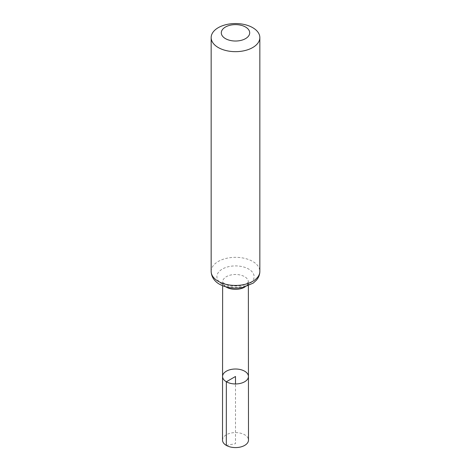 <?xml version="1.0" encoding="UTF-8"?>
<svg xmlns="http://www.w3.org/2000/svg" width="471" height="471" viewBox="0 0 471 471"><rect width="100%" height="100%" fill="white"/><g stroke="black" fill="none" stroke-linecap="round" stroke-linejoin="round"><path stroke-width="0.35" stroke-dasharray="2.35 1.77" d="M222.559 376.476A12.941 7.471 180 0 1 235.5 369.011A12.941 7.471 180 0 1 248.441 376.476M222.512 440.097A12.988 7.495 180 0 1 230.531 433.167A12.988 7.495 180 0 1 244.685 434.798A12.988 7.495 180 0 1 248.488 440.097M226.315 445.395L235.5 443.676L235.5 383.953M225.98 286.916A12.87 7.43 180 0 1 222.63 281.911A12.87 7.43 180 0 1 235.5 274.487A12.87 7.43 180 0 1 248.37 281.911A12.87 7.43 180 0 1 245.02 286.916M211.155 271.384A24.345 14.059 180 0 1 235.5 257.325A24.345 14.059 180 0 1 259.845 271.384M222.341 284.243A18.61 10.745 180 0 1 230.684 266.274A18.61 10.745 180 0 1 253.475 279.427A18.61 10.745 180 0 1 222.341 284.243M248.37 285.767L248.37 281.911L246.881 283.589L241.382 285.932L230.066 286.032L225.056 284.196L222.63 281.911L222.63 285.767"/><path stroke-width="0.71" d="M226.351 381.763A12.941 7.471 180 0 1 222.559 376.476A12.941 7.471 180 0 1 235.5 369.011A12.941 7.471 180 0 1 248.441 376.476A12.941 7.471 180 0 1 240.451 383.382A12.941 7.471 180 0 1 226.351 381.763A12.941 7.471 180 0 1 222.559 376.476L222.512 440.097A12.988 7.495 180 0 0 226.315 445.395A12.988 7.495 180 0 0 240.469 447.02A12.988 7.495 180 0 0 248.488 440.097L248.441 376.476A12.941 7.471 180 0 1 240.451 383.382A12.941 7.471 180 0 1 226.351 381.763M225.456 38.622A14.201 8.201 180 0 1 231.826 24.904A14.201 8.201 180 0 1 249.218 34.948A14.201 8.201 180 0 1 225.456 38.622M218.285 47.547A24.345 14.059 180 0 1 211.155 37.609A24.345 14.059 180 0 1 235.5 23.55A24.345 14.059 180 0 1 259.845 37.609A24.345 14.059 180 0 1 244.82 50.591A24.345 14.059 180 0 1 218.285 47.547M235.5 383.953L235.5 376.482L226.351 381.763L226.315 445.395M245.02 286.916A12.87 7.43 180 0 1 226.398 287.169A12.87 7.43 180 0 1 225.98 286.916M218.285 281.322A24.345 14.059 180 0 1 211.155 271.384C211.432 278.326 216.195 282.441 219.627 284.296C226.669 288.046 234.505 289.076 243.142 287.381L253.186 283.124L256.448 280.163C258.661 277.572 259.798 274.64 259.845 271.384A24.345 14.059 180 0 1 244.82 284.372A24.345 14.059 180 0 1 218.285 281.322M222.63 285.767L222.559 376.476M248.37 285.767L248.441 376.476M211.155 37.609L211.155 271.384M259.845 37.609L259.845 271.384"/></g></svg>

